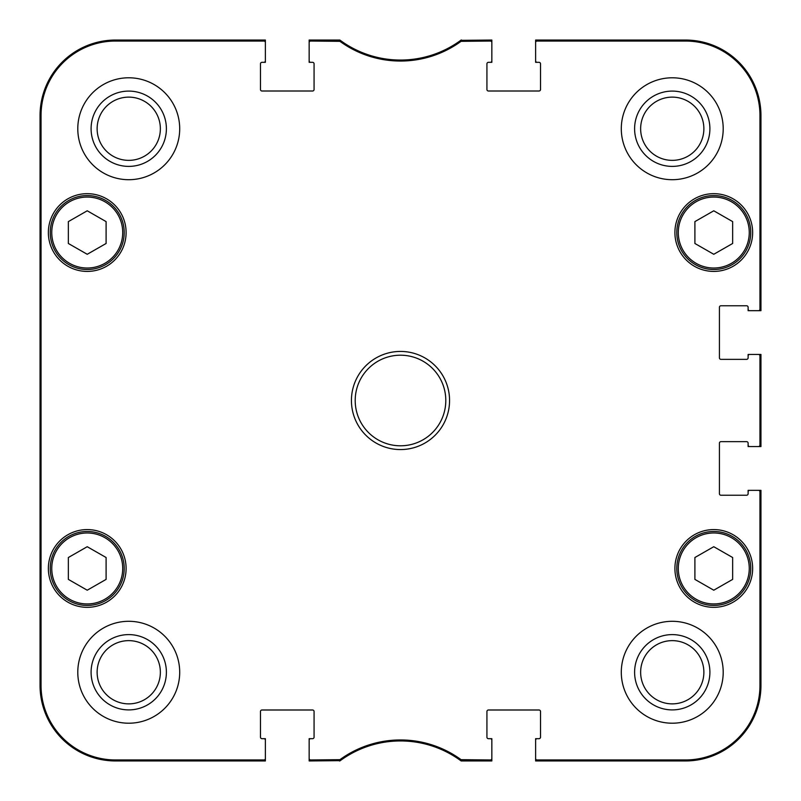 <?xml version="1.0" encoding="UTF-8"?>
<svg xmlns="http://www.w3.org/2000/svg" width="801" height="801" viewBox="0 0 801 801"><rect width="100%" height="100%" fill="white"/><g stroke="black" fill="none" stroke-linecap="round" stroke-linejoin="round"><path stroke-width="1.2" d="M106.102 243.484L87.229 254.287L68.355 243.484L68.355 221.607L87.229 210.793L106.102 221.607L106.102 243.484M50.243 232.54A36.986 36.986 0 0 0 105.722 264.57A36.986 36.986 0 0 0 105.722 200.51A36.986 36.986 0 0 0 50.243 232.54M732.645 243.484L713.771 254.287L694.898 243.484L694.898 221.607L713.771 210.793L732.645 221.607L732.645 243.484M676.785 232.54A36.986 36.986 0 0 0 732.264 264.57A36.986 36.986 0 0 0 732.264 200.51A36.986 36.986 0 0 0 676.785 232.54M309.156 740.194L309.156 760.95L340.255 760.66A101.907 101.907 0 0 1 461.136 760.95L491.844 760.95L491.844 738.682L488.44 738.682A1.512 1.512 0 0 1 486.928 737.17L486.928 711.508A1.512 1.512 0 0 1 488.44 709.996L539.023 709.996A1.512 1.512 0 0 1 540.525 711.508L540.525 737.17A1.512 1.512 0 0 1 539.023 738.682L535.619 738.682L535.619 760.95L685.466 760.95A75.484 75.484 0 0 0 760.95 685.466L760.95 490.332L748.114 490.332L748.114 493.726A1.512 1.512 0 0 1 746.612 495.238L720.94 495.238A1.512 1.512 0 0 1 719.428 493.726L719.428 443.153A1.512 1.512 0 0 1 720.94 441.641L746.612 441.641A1.512 1.512 0 0 1 748.114 443.153L748.114 446.547L760.95 446.547L760.95 354.453L748.114 354.453L748.114 357.847A1.512 1.512 0 0 1 746.612 359.359L720.94 359.359A1.512 1.512 0 0 1 719.428 357.847L719.428 307.274A1.512 1.512 0 0 1 720.94 305.762L746.612 305.762A1.512 1.512 0 0 1 748.114 307.274L748.114 310.668L760.95 310.668L760.95 115.534A75.484 75.484 0 0 0 685.466 40.05L535.619 40.05L535.619 62.318L539.023 62.318A1.512 1.512 0 0 1 540.525 63.83L540.525 89.492A1.512 1.512 0 0 1 539.023 91.004L488.44 91.004A1.512 1.512 0 0 1 486.928 89.492L486.928 63.83A1.512 1.512 0 0 1 488.44 62.318L491.844 62.318L491.844 40.05L460.745 40.34A101.907 101.907 0 0 1 339.864 40.05L309.156 40.05L309.156 62.318L312.56 62.318A1.512 1.512 0 0 1 314.072 63.83L314.072 89.492A1.512 1.512 0 0 1 312.56 91.004L261.977 91.004A1.512 1.512 0 0 1 260.475 89.492L260.475 63.83A1.512 1.512 0 0 1 261.977 62.318L265.381 62.318L265.381 40.05L115.534 40.05A75.484 75.484 0 0 0 40.05 115.534L40.05 685.466A75.484 75.484 0 0 0 115.534 760.95L265.381 760.95L265.381 738.682L261.977 738.682A1.512 1.512 0 0 1 260.475 737.17L260.475 711.508A1.512 1.512 0 0 1 261.977 709.996L312.56 709.996A1.512 1.512 0 0 1 314.072 711.508L314.072 737.17A1.512 1.512 0 0 1 312.56 738.682L309.156 738.682L309.156 740.194A1.512 1.512 0 0 1 310.668 738.682M339.043 759.959L339.864 760.95A101.907 101.907 0 0 1 340.255 760.66L339.934 759.668L310.668 759.959A1.512 1.512 90 0 1 309.156 758.457M310.668 760.95A1.512 1.512 90 0 1 309.156 759.438A1.512 1.512 90 0 0 310.668 760.95L310.668 759.959M263.869 760.95A1.512 1.512 90 0 0 265.381 759.438A1.512 1.512 90 0 1 263.869 760.95L263.869 759.959L115.534 759.959A74.503 74.503 0 0 1 41.041 685.466L41.041 115.534A74.503 74.503 0 0 1 115.534 41.041L263.869 41.041A1.512 1.512 -90 0 1 265.381 42.543M760.95 445.036A1.512 1.512 -0 0 1 759.438 446.547A1.512 1.512 -0 0 0 760.95 445.036L759.959 445.036A1.512 1.512 -0 0 1 758.457 446.547M760.95 491.844A1.512 1.512 0 0 0 759.438 490.332A1.512 1.512 0 0 1 760.95 491.844L759.959 491.844L759.959 685.466A74.503 74.503 0 0 1 685.466 759.959L537.131 759.959A1.512 1.512 90 0 1 535.619 758.457M760.95 355.964A1.512 1.512 0 0 0 759.438 354.453A1.512 1.512 0 0 1 760.95 355.964L759.959 355.964L759.959 445.036M760.95 309.156A1.512 1.512 -0 0 1 759.438 310.668A1.512 1.512 -0 0 0 760.95 309.156L759.959 309.156A1.512 1.512 -0 0 1 758.457 310.668M310.668 40.05A1.512 1.512 -90 0 0 309.156 41.562A1.512 1.512 -90 0 1 310.668 40.05L310.668 41.041L339.934 41.332A102.898 102.898 0 0 0 461.066 41.332L490.332 41.041A1.512 1.512 -90 0 1 491.844 42.543M263.869 40.05A1.512 1.512 -90 0 1 265.381 41.562A1.512 1.512 -90 0 0 263.869 40.05L263.869 41.041M461.957 41.041L461.136 40.05A101.907 101.907 0 0 1 460.745 40.34L461.066 41.332M490.332 40.05A1.512 1.512 -90 0 1 491.844 41.562A1.512 1.512 -90 0 0 490.332 40.05L490.332 41.041M537.131 40.05A1.512 1.512 -90 0 0 535.619 41.562A1.512 1.512 -90 0 1 537.131 40.05L537.131 41.041L685.466 41.041A74.503 74.503 0 0 1 759.959 115.534L759.959 309.156M490.332 760.95A1.512 1.512 90 0 0 491.844 759.438A1.512 1.512 90 0 1 490.332 760.95L490.332 759.959L461.066 759.668A102.898 102.898 0 0 0 339.934 759.668M537.131 760.95A1.512 1.512 90 0 1 535.619 759.438A1.512 1.512 90 0 0 537.131 760.95L537.131 759.959M339.934 41.332L340.255 40.34L339.364 40.05L339.043 41.041M461.066 759.668L460.745 760.66L461.636 760.95L461.957 759.959M460.745 760.66L461.636 760.95M461.636 40.05L460.745 40.34M340.255 40.34L339.364 40.05M339.364 760.95L340.255 760.66M40.38 287.269L40.38 226.883L40.711 287.269M40.38 574.117L40.38 513.731L40.711 574.117M40.19 400.5L40.531 438.938L40.531 362.092L40.19 400.5M91.094 128.751A37.657 37.657 0 0 0 147.574 161.351A37.657 37.657 0 0 0 147.574 96.14A37.657 37.657 0 0 0 91.094 128.751M97.131 128.751A31.609 31.609 0 0 1 144.55 101.367A31.609 31.609 0 0 1 144.55 156.125A31.609 31.609 0 0 1 97.131 128.751M91.094 672.249A37.657 37.657 0 0 0 147.574 704.86A37.657 37.657 0 0 0 147.574 639.649A37.657 37.657 0 0 0 91.094 672.249M97.131 672.249A31.609 31.609 0 0 1 144.55 644.875A31.609 31.609 0 0 1 144.55 699.633A31.609 31.609 0 0 1 97.131 672.249M634.602 672.249A37.657 37.657 0 0 0 691.083 704.86A37.657 37.657 0 0 0 691.083 639.649A37.657 37.657 0 0 0 634.602 672.249M640.64 672.249A31.609 31.609 0 0 1 688.059 644.875A31.609 31.609 0 0 1 688.059 699.633A31.609 31.609 0 0 1 640.64 672.249M634.602 128.751A37.657 37.657 0 0 0 691.083 161.351A37.657 37.657 0 0 0 691.083 96.14A37.657 37.657 0 0 0 634.602 128.751M640.64 128.751A31.609 31.609 0 0 1 688.059 101.367A31.609 31.609 0 0 1 688.059 156.125A31.609 31.609 0 0 1 640.64 128.751M179.704 672.249A50.954 50.954 0 0 1 103.269 716.384A50.954 50.954 0 0 1 103.269 628.124A50.954 50.954 0 0 1 179.704 672.249M723.203 672.249A50.954 50.954 0 0 1 646.777 716.384A50.954 50.954 0 0 1 646.777 628.124A50.954 50.954 0 0 1 723.203 672.249M723.203 128.751A50.954 50.954 0 0 1 646.777 172.876A50.954 50.954 0 0 1 646.777 84.616A50.954 50.954 0 0 1 723.203 128.751M179.704 128.751A50.954 50.954 0 0 1 103.269 172.876A50.954 50.954 0 0 1 103.269 84.616A50.954 50.954 0 0 1 179.704 128.751M126.107 568.46A38.879 38.879 0 0 1 67.795 602.122A38.879 38.879 0 0 1 67.795 534.788A38.879 38.879 0 0 1 126.107 568.46M752.65 568.46A38.879 38.879 0 0 1 694.337 602.122A38.879 38.879 0 0 1 694.337 534.788A38.879 38.879 0 0 1 752.65 568.46M752.65 232.54A38.879 38.879 0 0 1 694.337 266.212A38.879 38.879 0 0 1 694.337 198.878A38.879 38.879 0 0 1 752.65 232.54M126.107 232.54A38.879 38.879 0 0 1 67.795 266.212A38.879 38.879 0 0 1 67.795 198.878A38.879 38.879 0 0 1 126.107 232.54M355.203 400.5A45.297 45.297 0 0 1 423.148 361.271A45.297 45.297 0 0 1 423.148 439.729A45.297 45.297 0 0 1 355.203 400.5M351.429 400.5A49.071 49.071 0 0 0 425.031 442.993A49.071 49.071 0 0 0 425.031 358.007A49.071 49.071 0 0 0 351.429 400.5M491.844 758.457A1.512 1.512 90 0 1 490.332 759.959M490.332 738.682A1.512 1.512 0 0 1 491.844 740.194M535.619 740.194A1.512 1.512 0 0 1 537.131 738.682M758.457 490.332A1.512 1.512 0 0 1 759.959 491.844M748.114 491.844A1.512 1.512 0 0 1 749.626 490.332M749.626 446.547A1.512 1.512 0 0 1 748.114 445.036M758.457 354.453A1.512 1.512 0 0 1 759.959 355.964M748.114 355.964A1.512 1.512 0 0 1 749.626 354.453M749.626 310.668A1.512 1.512 0 0 1 748.114 309.156M535.619 42.543A1.512 1.512 -90 0 1 537.131 41.041M537.131 62.318A1.512 1.512 0 0 1 535.619 60.806M491.844 60.806A1.512 1.512 0 0 1 490.332 62.318M309.156 42.543A1.512 1.512 -90 0 1 310.668 41.041M310.668 62.318A1.512 1.512 0 0 1 309.156 60.806M265.381 60.806A1.512 1.512 0 0 1 263.869 62.318M265.381 758.457A1.512 1.512 90 0 1 263.869 759.959M263.869 738.682A1.512 1.512 0 0 1 265.381 740.194M732.645 579.393L713.771 590.207L694.898 579.393L694.898 557.516L713.771 546.713L732.645 557.516L732.645 579.393M676.785 568.46A36.986 36.986 0 0 0 732.264 600.49A36.986 36.986 0 0 0 732.264 536.43A36.986 36.986 0 0 0 676.785 568.46A36.986 36.986 0 0 0 732.264 600.49A36.986 36.986 0 0 0 732.264 536.43A36.986 36.986 0 0 0 676.785 568.46M106.102 579.393L87.229 590.207L68.355 579.393L68.355 557.516L87.229 546.713L106.102 557.516L106.102 579.393M50.243 568.46A36.986 36.986 0 0 0 105.722 600.49A36.986 36.986 0 0 0 105.722 536.43A36.986 36.986 0 0 0 50.243 568.46A36.986 36.986 0 0 0 105.722 600.49A36.986 36.986 0 0 0 105.722 536.43A36.986 36.986 0 0 0 50.243 568.46M51.755 232.54A35.474 35.474 0 0 1 104.971 201.812A35.474 35.474 0 0 1 104.971 263.269A35.474 35.474 0 0 1 51.755 232.54M678.297 232.54A35.474 35.474 0 0 1 731.513 201.812A35.474 35.474 0 0 1 731.513 263.269A35.474 35.474 0 0 1 678.297 232.54M40.05 115.534L41.041 115.534M40.05 685.466L41.041 685.466M760.95 685.466L759.959 685.466M760.95 115.534L759.959 115.534M115.534 40.05L115.534 41.041M685.466 40.05L685.466 41.041M685.466 760.95L685.466 759.959M115.534 760.95L115.534 759.959M678.297 568.46A35.474 35.474 0 0 1 731.513 537.731A35.474 35.474 0 0 1 731.513 599.188A35.474 35.474 0 0 1 678.297 568.46M51.755 568.46A35.474 35.474 0 0 1 104.971 537.731A35.474 35.474 0 0 1 104.971 599.188A35.474 35.474 0 0 1 51.755 568.46"/></g></svg>
